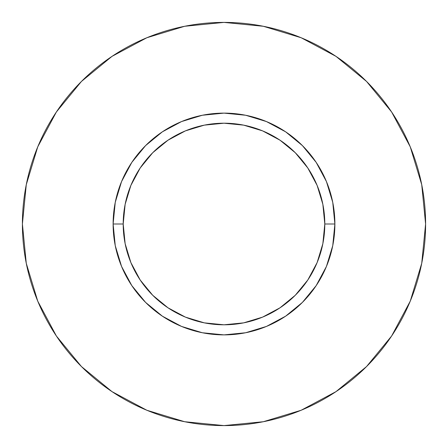 <?xml version="1.0" encoding="UTF-8"?>
<svg xmlns="http://www.w3.org/2000/svg" width="448" height="448" viewBox="0 0 448 448"><rect width="100%" height="100%" fill="white"/><g stroke="black" fill="none" stroke-linecap="round" stroke-linejoin="round"><path stroke-width="0.34" stroke-dasharray="2.24 1.68" d="M123.2 224A100.8 100.8 0 0 0 224 324.8A100.8 100.8 0 0 0 324.8 224A100.8 100.8 0 0 0 224 123.2A100.8 100.8 0 0 0 123.2 224A100.8 100.8 0 0 0 224 324.8A100.8 100.8 0 0 0 324.8 224A100.8 100.8 0 0 0 224 123.2A100.8 100.8 0 0 0 123.2 224M391.586 336.056L410.256 301.151L421.725 263.329L425.6 224L421.725 184.671L410.256 146.849L391.625 111.994M336.056 56.414L301.151 37.744L263.329 26.275L224 22.4L184.671 26.275L146.849 37.744L111.994 56.375M56.414 111.944L37.744 146.849L26.275 184.671L22.4 224L26.275 263.329L37.744 301.151L56.375 336.006M111.944 391.586L146.849 410.256L184.671 421.725L224 425.6L263.329 421.725L301.151 410.256L336.006 391.625"/><path stroke-width="0.67" d="M324.8 224L334.88 224A110.88 110.88 0 0 1 224 334.88A110.88 110.88 0 0 1 113.12 224L123.2 224A100.8 100.8 0 0 1 224 123.2A100.8 100.8 0 0 1 324.8 224A100.8 100.8 0 0 1 224 324.8A100.8 100.8 0 0 1 123.2 224L125.138 243.667L130.872 262.573L140.19 280L152.723 295.277L168 307.81L185.427 317.128L204.333 322.862L224 324.8L243.667 322.862L262.573 317.128L280 307.81L295.277 295.277L307.81 280L317.128 262.573L322.862 243.667L324.8 224L322.862 204.333L317.128 185.427L307.81 168L295.277 152.723L280 140.19L262.573 130.872L243.667 125.138L224 123.2L204.333 125.138L185.427 130.872L168 140.19L152.723 152.723L140.19 168L130.872 185.427L125.138 204.333L123.2 224L113.12 224L115.248 202.367L121.559 181.569L131.807 162.4L145.594 145.594L162.4 131.807L181.569 121.559L202.367 115.248L224 113.12L245.633 115.248L266.431 121.559L285.6 131.807L302.406 145.594L316.193 162.4L326.441 181.569L332.752 202.367L334.88 224L332.752 245.633L326.441 266.431L316.193 285.6L302.406 302.406L285.6 316.193L266.431 326.441L245.633 332.752L224 334.88L202.367 332.752L181.569 326.441L162.4 316.193L145.594 302.406L131.807 285.6L121.559 266.431L115.248 245.633L113.12 224A110.88 110.88 0 0 1 224 113.12A110.88 110.88 0 0 1 334.88 224L324.8 224M425.6 224A201.6 201.6 0 0 0 224 22.4A201.6 201.6 0 0 0 22.4 224A201.6 201.6 0 0 1 224 22.4A201.6 201.6 0 0 1 425.6 224A201.6 201.6 0 0 1 224 425.6A201.6 201.6 0 0 1 22.4 224A201.6 201.6 0 0 0 224 425.6A201.6 201.6 0 0 0 425.6 224L421.725 184.671L410.256 146.849L391.625 111.994L366.554 81.446L336.006 56.375L301.151 37.744L263.329 26.275L224 22.4L184.671 26.275L146.849 37.744L111.994 56.375L81.446 81.446L56.375 111.994L37.744 146.849L26.275 184.671L22.4 224L26.275 263.329L37.744 301.151L56.375 336.006L81.446 366.554L111.994 391.625L146.849 410.256L184.671 421.725L224 425.6L263.329 421.725L301.151 410.256L336.006 391.625L366.554 366.554L391.625 336.006L410.256 301.151L421.725 263.329L425.6 224M391.625 111.994L366.554 81.446L336.056 56.414M111.994 56.375L81.446 81.446L56.414 111.944M56.375 336.006L81.446 366.554L111.944 391.586M336.006 391.625L366.554 366.554L391.586 336.056"/></g></svg>
